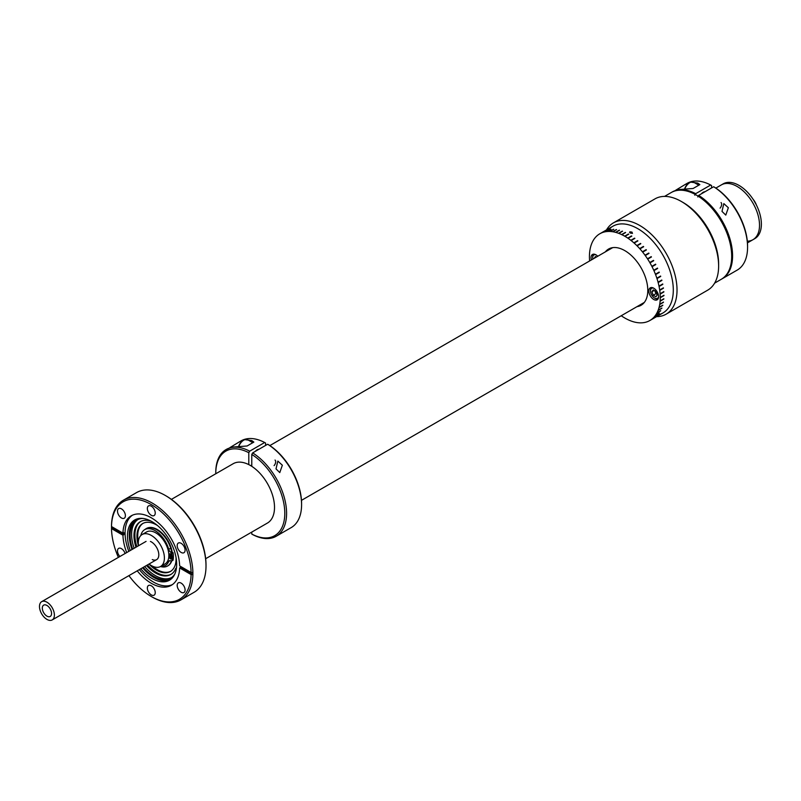 <?xml version="1.0" encoding="UTF-8"?>
<svg xmlns="http://www.w3.org/2000/svg" width="801" height="801" viewBox="0 0 801 801"><rect width="100%" height="100%" fill="white"/><g stroke="black" fill="none" stroke-linecap="round" stroke-linejoin="round"><path stroke-width="1.2" d="M46.939 619.403A10.543 6.088 60 0 1 40.05 610.112A10.543 6.088 60 0 1 41.662 601.671A10.543 6.088 60 0 1 46.939 602.192A10.543 6.088 60 0 1 53.827 611.473A10.543 6.088 60 0 1 52.205 619.924A10.543 6.088 60 0 1 46.939 619.403M46.939 605.456A6.538 3.775 60 0 1 51.204 611.223A6.538 3.775 60 0 1 50.203 616.46A6.538 3.775 60 0 1 46.939 616.129A6.538 3.775 60 0 1 42.663 610.372A6.538 3.775 60 0 1 43.665 605.135A6.538 3.775 60 0 1 46.939 605.456M165.306 495.459L166.197 495.979A56.29 32.501 60 0 1 206.007 564.915L206.007 565.957A57.562 33.231 -120 0 0 165.306 495.459A57.562 33.231 -120 0 0 136.53 492.605L123.414 500.184A57.562 33.231 60 0 1 167.349 515.173A57.562 33.231 60 0 1 192.881 572.485A57.562 33.231 60 0 1 192.891 573.526A57.562 33.231 60 0 1 192.881 574.557A57.562 33.231 60 0 1 180.966 599.879A57.562 33.231 60 0 1 152.19 597.025L151.289 596.505A56.29 32.501 -120 0 0 191.089 574.557L192.881 574.557L180.525 567.428A40.1 23.149 -120 0 0 180.545 566.397L180.545 566.397M192.881 572.485L191.089 572.485L179.634 565.876A40.1 23.149 -120 0 0 161.732 526.127A40.1 23.149 -120 0 0 131.244 515.814A40.1 23.149 -120 0 0 122.953 533.146L123.845 532.635A40.1 23.149 -120 0 0 123.835 533.656A40.1 23.149 -120 0 0 123.845 534.698L111.499 527.569A57.562 33.231 60 0 1 111.489 526.527A57.562 33.231 60 0 1 111.499 525.506A57.562 33.231 60 0 1 123.414 500.184M181.146 552.44A5.587 3.224 -120 0 0 183.94 552.72A5.587 3.224 -120 0 0 184.791 548.244A5.587 3.224 -120 0 0 181.146 543.318A5.587 3.224 -120 0 0 178.353 543.038A5.587 3.224 -120 0 0 177.492 547.514A5.587 3.224 -120 0 0 181.146 552.44M151.289 594.903A5.587 3.224 -120 0 0 154.082 595.183A5.587 3.224 -120 0 0 154.943 590.707A5.587 3.224 -120 0 0 151.289 585.781A5.587 3.224 -120 0 0 148.495 585.511A5.587 3.224 -120 0 0 147.644 589.987A5.587 3.224 -120 0 0 151.289 594.903M125.076 553.511A5.587 3.224 -120 0 0 121.442 548.655A5.587 3.224 -120 0 0 118.648 548.375A5.587 3.224 -120 0 0 119.89 556.505M181.146 592.239A5.587 3.224 -120 0 0 183.94 592.52A5.587 3.224 -120 0 0 184.791 588.044A5.587 3.224 -120 0 0 181.146 583.118A5.587 3.224 -120 0 0 178.353 582.838A5.587 3.224 -120 0 0 177.492 587.313A5.587 3.224 -120 0 0 181.146 592.239M180.525 567.428L179.634 567.939L191.089 574.557M123.845 534.698L122.953 535.218A40.1 23.149 -120 0 0 126.678 552.59M137.221 570.843A40.1 23.149 -120 0 0 171.344 585.271A40.1 23.149 -120 0 0 179.634 567.939M132.345 515.253A40.1 23.149 -120 0 0 125.076 532.935A40.1 23.149 -120 0 0 128.821 551.348M139.364 569.611A40.1 23.149 -120 0 0 172.385 584.61M140.766 568.8A34.783 20.085 -120 0 0 169.462 580.224A34.783 20.085 -120 0 0 176.671 564.304A34.783 20.085 -120 0 0 161.482 529.291A34.783 20.085 -120 0 0 134.678 519.969A34.783 20.085 -120 0 0 127.469 535.899A34.783 20.085 -120 0 0 130.223 550.537M135.589 519.499A34.783 20.085 -120 0 0 129.261 534.868A34.783 20.085 -120 0 0 132.015 549.506M142.548 567.769A34.783 20.085 -120 0 0 170.333 579.674M174.838 573.987A33.562 19.374 60 0 1 170.643 578.132A33.562 19.374 60 0 1 143.199 567.398M132.656 549.136A33.562 19.374 60 0 1 130.122 535.358A33.562 19.374 60 0 1 137.071 519.999A33.562 19.374 60 0 1 142.768 518.437M171.364 577.671A33.562 19.374 60 0 1 144.691 566.537M134.147 548.274A33.562 19.374 60 0 1 131.614 534.497A33.562 19.374 60 0 1 137.842 519.599M151.289 515.303A5.587 3.224 -120 0 0 154.082 515.584A5.587 3.224 -120 0 0 154.943 511.108A5.587 3.224 -120 0 0 151.289 506.182A5.587 3.224 -120 0 0 148.495 505.912A5.587 3.224 -120 0 0 147.644 510.387A5.587 3.224 -120 0 0 151.289 515.303M121.442 517.977A5.587 3.224 -120 0 0 124.235 518.247A5.587 3.224 -120 0 0 125.096 513.771A5.587 3.224 -120 0 0 121.442 508.855A5.587 3.224 -120 0 0 118.648 508.575A5.587 3.224 -120 0 0 117.797 513.051A5.587 3.224 -120 0 0 121.442 517.977M122.953 533.146L111.499 526.537L111.499 525.506M111.499 527.569L111.499 528.6A56.29 32.501 -120 0 0 118.378 557.376M128.921 575.639A56.29 32.501 -120 0 0 151.289 596.505M111.499 528.6L122.953 535.218M180.966 599.879L194.082 592.299A57.562 33.231 -120 0 0 206.007 565.957M191.089 572.485A56.29 32.501 -120 0 0 151.289 504.58A56.29 32.501 -120 0 0 111.499 526.537M747.463 242.863L752.97 239.689A31.629 18.263 60 0 0 757.816 214.348A31.629 18.263 60 0 0 737.15 186.483A31.629 18.263 60 0 0 721.341 184.911A31.629 18.263 60 0 1 737.15 186.483A31.629 18.263 60 0 1 757.816 214.348A31.629 18.263 60 0 1 752.97 239.689A31.629 18.263 60 0 1 747.323 241.171M715.834 188.095L723.203 183.84A31.629 18.263 60 0 1 739.013 185.401A31.629 18.263 60 0 1 759.678 213.276A31.629 18.263 60 0 1 754.832 238.618L752.97 239.689M753.02 199.189A11.845 6.839 60 0 1 756.324 204.776L756.444 205.116A11.845 6.839 60 0 0 756.324 204.776L753.841 200.46M205.667 558.718L267.414 523.063A34.263 19.785 -120 0 0 272.67 495.609A34.263 19.785 -120 0 0 250.282 465.421A34.263 19.785 -120 0 0 233.151 463.729L171.404 499.373M157.497 525.526A27.685 15.98 -120 0 0 156.515 524.935A27.685 15.98 -120 0 0 142.668 523.564A27.685 15.98 -120 0 0 138.443 545.791M148.986 564.054A27.685 15.98 -120 0 0 156.515 570.132A27.685 15.98 -120 0 0 170.353 571.503A27.685 15.98 -120 0 0 176.06 557.686M589.616 260.966A50.073 28.906 60 0 1 589.576 260.525L589.556 260.165A50.073 28.906 60 0 1 589.426 256.881L589.426 256.53A50.073 28.906 60 0 1 589.556 253.386L589.576 253.056A50.073 28.906 60 0 1 589.937 250.072L589.997 249.762A50.073 28.906 60 0 1 590.597 246.968L590.677 246.678A50.073 28.906 60 0 1 591.518 244.085L591.619 243.824A50.073 28.906 60 0 1 592.68 241.461L592.81 241.221A50.073 28.906 60 0 1 594.102 239.109L594.252 238.898A50.073 28.906 60 0 1 595.744 237.046L595.914 236.866A50.073 28.906 60 0 1 597.616 235.284L597.806 235.134A50.073 28.906 60 0 1 599.699 233.842L603.423 231.689A50.073 28.906 60 0 1 603.523 231.629L612.855 226.242A50.073 28.906 60 0 1 637.896 228.726A50.073 28.906 60 0 1 670.607 272.851A50.073 28.906 60 0 1 662.928 312.971L653.596 318.357A50.073 28.906 60 0 1 653.496 318.418L649.771 320.57A50.073 28.906 60 0 1 647.709 321.561L647.478 321.652A50.073 28.906 60 0 1 645.266 322.332L645.025 322.392A50.073 28.906 60 0 1 642.672 322.763L642.412 322.783A50.073 28.906 60 0 1 639.939 322.843L639.669 322.833A50.073 28.906 60 0 1 637.085 322.583L636.805 322.533A50.073 28.906 60 0 1 634.142 321.972L633.851 321.892A50.073 28.906 60 0 1 631.128 321.021L630.838 320.911A50.073 28.906 60 0 1 628.074 319.729L627.774 319.589A50.073 28.906 60 0 1 624.98 318.117L624.69 317.947A50.073 28.906 60 0 1 621.896 316.195L621.606 315.995A50.073 28.906 60 0 1 621.236 315.744M655.729 315.224A50.073 28.906 60 0 1 655.488 315.244A50.073 28.906 -120 0 0 673.301 290.052A50.073 28.906 -120 0 0 647.128 235.474A50.073 28.906 -120 0 0 607.308 231.359M632.46 233.351L631.979 232.09L629.846 231.849L630.287 233.071L632.46 233.351M616.47 229.677L616.309 229.567A50.073 28.906 60 0 1 616.59 229.607L612.865 231.759A50.073 28.906 60 0 1 615.528 232.33L619.253 230.177A50.073 28.906 60 0 1 619.543 230.257L615.819 232.41A50.073 28.906 60 0 1 618.542 233.281L622.267 231.129A50.073 28.906 60 0 1 622.557 231.239L618.833 233.391A50.073 28.906 60 0 1 621.606 234.563L625.331 232.42A50.073 28.906 60 0 1 625.621 232.56L621.896 234.713A50.073 28.906 60 0 1 624.69 236.175L628.415 234.022A50.073 28.906 60 0 1 628.565 234.112A50.073 28.906 60 0 1 628.715 234.202L624.98 236.355A50.073 28.906 60 0 1 627.774 238.097L631.498 235.945A50.073 28.906 60 0 1 631.799 236.155L628.074 238.297A50.073 28.906 60 0 1 630.838 240.32L634.562 238.167A50.073 28.906 60 0 1 634.863 238.398L631.128 240.55A50.073 28.906 60 0 1 633.851 242.823L637.586 240.67A50.073 28.906 60 0 1 637.866 240.921L634.142 243.073A50.073 28.906 60 0 1 636.805 245.587L640.53 243.434A50.073 28.906 60 0 1 640.81 243.714L637.085 245.857A50.073 28.906 60 0 1 639.669 248.58L643.393 246.428A50.073 28.906 60 0 1 643.664 246.738L639.939 248.881A50.073 28.906 60 0 1 642.412 251.804L646.137 249.652A50.073 28.906 60 0 1 646.397 249.972L642.672 252.125A50.073 28.906 60 0 1 645.025 255.219L648.75 253.066A50.073 28.906 60 0 1 648.99 253.396L645.266 255.549A50.073 28.906 60 0 1 647.478 258.793L651.203 256.64A50.073 28.906 60 0 1 651.433 256.991L647.709 259.144A50.073 28.906 60 0 1 649.771 262.508L653.496 260.355A50.073 28.906 60 0 1 653.706 260.725L649.981 262.878A50.073 28.906 60 0 1 651.864 266.343L655.588 264.19A50.073 28.906 60 0 1 655.779 264.56L652.054 266.713A50.073 28.906 60 0 1 653.756 270.257L657.481 268.105A50.073 28.906 60 0 1 657.651 268.485L653.926 270.638A50.073 28.906 60 0 1 655.428 274.222L659.153 272.07A50.073 28.906 60 0 1 659.303 272.45L655.578 274.603A50.073 28.906 60 0 1 656.86 278.207L660.585 276.055A50.073 28.906 60 0 1 660.715 276.435L656.99 278.588A50.073 28.906 60 0 1 658.052 282.182L661.786 280.03A50.073 28.906 60 0 1 661.886 280.41L658.162 282.563A50.073 28.906 60 0 1 658.993 286.127L662.727 283.975A50.073 28.906 60 0 1 662.797 284.345L659.073 286.498A50.073 28.906 60 0 1 659.684 289.992L663.408 287.839A50.073 28.906 60 0 1 663.458 288.21L659.734 290.363A50.073 28.906 60 0 1 660.094 293.767L663.819 291.614A50.073 28.906 60 0 1 663.849 291.975L660.124 294.127A50.073 28.906 60 0 1 660.244 297.421L663.969 295.269A50.073 28.906 60 0 1 663.969 295.609L660.244 297.762A50.073 28.906 60 0 1 660.124 300.916L663.849 298.763A50.073 28.906 60 0 1 663.819 299.083L660.094 301.236A50.073 28.906 60 0 1 659.734 304.22L663.458 302.077A50.073 28.906 60 0 1 663.408 302.377L659.684 304.53A50.073 28.906 60 0 1 659.073 307.334L662.797 305.181A50.073 28.906 60 0 1 662.727 305.471L658.993 307.624A50.073 28.906 60 0 1 658.162 310.207L661.886 308.055A50.073 28.906 60 0 1 661.786 308.325L658.052 310.478A50.073 28.906 60 0 1 656.99 312.831L660.715 310.678A50.073 28.906 60 0 1 660.585 310.918L656.86 313.071A50.073 28.906 60 0 1 655.578 315.183L659.303 313.041A50.073 28.906 60 0 1 659.153 313.251L655.428 315.404A50.073 28.906 60 0 1 653.926 317.256L657.651 315.103A50.073 28.906 60 0 1 657.481 315.284L653.756 317.436A50.073 28.906 60 0 1 652.054 319.008L655.779 316.856A50.073 28.906 60 0 1 655.588 317.016L651.864 319.168A50.073 28.906 60 0 1 649.981 320.45L653.706 318.297A50.073 28.906 60 0 1 653.596 318.357M653.726 288.18A6.919 3.995 -120 0 0 650.272 287.839A6.919 3.995 -120 0 0 649.21 293.386A6.919 3.995 -120 0 0 653.726 299.474A6.919 3.995 -120 0 0 657.19 299.814A6.919 3.995 -120 0 0 658.242 294.277A6.919 3.995 -120 0 0 653.726 288.18M597.756 256.27A6.919 3.995 -120 0 0 595.944 254.818A6.919 3.995 -120 0 0 592.49 254.478A6.919 3.995 -120 0 0 591.398 259.935M605.346 251.884A32.471 18.743 60 0 1 608.6 249.031A32.471 18.743 60 0 1 624.84 250.643A32.471 18.743 60 0 1 646.047 279.249A32.471 18.743 60 0 1 641.07 305.271A32.471 18.743 60 0 1 636.975 306.663M628.635 234.242L624.98 236.355M631.729 236.195L628.074 238.297M637.806 240.961L634.142 243.073M643.603 246.768L639.939 248.881M648.94 253.436L645.266 255.549M651.383 257.021L647.709 259.144M653.656 260.756L649.981 262.878M651.864 266.343L655.538 264.22M655.428 274.222L659.093 272.1M656.86 278.207L660.535 276.085M658.052 282.182L661.726 280.07M658.993 286.127L662.667 284.005M659.684 289.992L663.338 287.879M660.094 293.767L663.749 291.654M660.124 300.916L663.769 298.803M659.734 304.22L663.368 302.127M659.073 307.334L662.697 305.241M658.162 310.207L661.756 308.125M656.99 312.831L660.565 310.768M655.578 315.183L659.093 313.151M599.699 233.842L599.909 233.722A50.073 28.906 60 0 1 601.962 232.731L605.686 230.578A50.073 28.906 60 0 1 605.916 230.498L602.192 232.64A50.073 28.906 60 0 1 604.405 231.96L608.129 229.807A50.073 28.906 60 0 1 608.38 229.757L604.645 231.91A50.073 28.906 60 0 1 607.008 231.529L610.732 229.376A50.073 28.906 60 0 1 610.993 229.356L607.258 231.509A50.073 28.906 60 0 1 609.741 231.449L613.466 229.296A50.073 28.906 60 0 1 613.736 229.306L610.012 231.459A50.073 28.906 60 0 1 612.585 231.719L616.309 229.567M613.586 229.396L610.012 231.459M619.433 230.318L615.819 232.41M622.467 231.289L618.833 233.391M625.541 232.6L621.896 234.713M616.339 229.657L612.865 231.759M610.732 229.376L607.258 231.509M660.244 297.421L663.969 295.609M653.756 270.257L657.431 268.135M646.337 250.002L642.672 252.125M640.76 243.744L637.085 245.857M603.523 231.629A50.073 28.906 60 0 1 603.634 231.569L599.909 233.722M634.793 238.438L631.128 240.55M631.759 232.22L632.189 233.201L629.986 232.53L630.087 231.99L631.759 232.22M630.087 232.06L630.517 233.031L632.189 233.271L631.759 232.31M629.536 232.3L631.979 232.18L632.46 233.411M718.607 264.941A50.073 28.906 -120 0 0 683.213 202.563A50.073 28.906 60 0 1 718.627 263.889L718.627 266.032A52.706 30.428 -120 0 0 681.351 201.482A52.706 30.428 -120 0 0 654.998 198.868L613.406 222.888A52.706 30.428 60 0 1 654.027 237.006A52.706 30.428 60 0 1 677.025 290.052A52.706 30.428 60 0 1 666.112 314.182A52.706 30.428 60 0 1 656.57 316.645M714.622 283.133L721.311 279.269A50.073 28.906 -120 0 0 728.99 239.139A50.073 28.906 -120 0 0 696.279 195.023A50.073 28.906 -120 0 0 671.238 192.54L664.55 196.405M606.497 229.917A52.706 30.428 60 0 1 613.406 222.888M666.112 314.182L707.704 290.162A52.706 30.428 -120 0 0 718.627 266.032M596.024 254.868A5.797 3.344 -120 0 0 592.71 257.602A5.797 3.344 -120 0 0 592.89 259.073M593.751 254.157A6.598 3.815 -120 0 0 592.71 256.951A6.598 3.815 -120 0 0 592.72 257.291M596.405 257.051L595.463 256.51L594.192 258.322M653.806 288.23A5.797 3.344 -120 0 0 650.492 290.963A5.797 3.344 -120 0 0 654.597 298.062A5.797 3.344 -120 0 0 658.612 296.56M655.158 298.393L654.597 298.062L655.158 298.393A6.598 3.815 -120 0 0 658.102 298.883M654.797 290.763L655.929 293.687L653.246 295.239L655.939 296.791L657.281 294.878L655.939 291.424L653.246 289.872L651.904 291.784L654.237 290.433M653.246 295.239L651.904 291.784M655.929 293.687L657.07 294.347M651.533 287.519A6.598 3.815 -120 0 0 650.492 290.312A6.598 3.815 -120 0 0 650.502 290.653M654.978 290.863A3.284 1.902 -120 0 0 657.07 294.337M282.363 465.231L277.837 461.096L276.015 468.895L279.779 472.59L282.363 465.231M252.665 452.895A50.073 28.906 60 0 1 286.588 513.321A50.073 28.906 60 0 1 276.215 536.239A50.073 28.906 60 0 1 252.665 534.587L251.774 534.067A48.811 28.175 -120 0 0 284.796 513.321A48.811 28.175 -120 0 0 251.774 454.437L252.665 452.895L267.664 444.235L268.565 444.745A48.811 28.175 60 0 1 301.587 503.629L301.587 504.66A50.073 28.906 -120 0 0 267.664 444.235M251.774 454.437L251.774 466.332M251.774 532.094L251.774 534.067M276.215 536.239L291.214 527.589A50.073 28.906 -120 0 0 301.587 504.66M248.791 464.61L248.791 452.715A48.811 28.175 -120 0 0 215.769 473.471A48.811 28.175 -120 0 0 215.769 473.761M215.769 473.471L215.769 472.44A50.073 28.906 60 0 1 226.142 449.511A50.073 28.906 60 0 1 249.692 451.173L248.791 452.715M226.142 449.511L231.649 447.148L247.108 445.987L253.847 442.092L251.754 440.57L244.685 439.619L238.928 442.132L229.817 447.659M265.582 445.436L265.582 443.023L264.68 442.512L249.692 451.173M264.68 442.512A50.073 28.906 -120 0 0 241.141 440.85L238.928 442.132M251.774 465.051L250.703 465.671M258.993 449.241A5.607 3.234 120 0 0 255.379 451.323M250.172 444.215A7.91 4.566 -60 0 1 250.783 443.864M238.978 446.047A7.91 4.566 -60 0 1 243.764 440.16A7.91 4.566 -60 0 1 247.719 439.769L252.806 442.703M238.728 446.067A6.849 3.955 -60 0 1 243.023 440.59L243.764 440.16M275.043 460.054A4.015 2.323 -60 0 1 275.684 461.756A4.015 2.323 -60 0 1 274.092 465.621M728.349 207.739L723.824 203.604L722.001 211.404L725.776 215.099L728.349 207.739M697.771 196.946L698.662 195.404A50.073 28.906 60 0 1 732.575 255.829A50.073 28.906 60 0 1 722.202 278.748A50.073 28.906 60 0 1 721.751 278.998M747.573 247.169A50.073 28.906 -120 0 0 713.661 186.743L714.552 187.254A48.811 28.175 60 0 1 747.573 246.137L747.573 247.169A50.073 28.906 -120 0 1 737.2 270.097L722.202 278.748M698.662 195.404L713.661 186.743M671.689 192.29A50.073 28.906 60 0 1 672.129 192.02L677.636 189.657L693.095 188.495L699.844 184.6L697.741 183.079L690.682 182.127L684.915 184.641L675.804 190.167M702.347 192.871A9.222 5.327 -60 0 1 702.167 193.371M672.129 192.02A50.073 28.906 60 0 1 695.679 193.682L694.787 195.224M711.568 187.945L711.568 185.532L710.677 185.021L695.679 193.682M710.677 185.021A50.073 28.906 -120 0 0 687.128 183.359L684.915 184.641M704.98 191.749A5.607 3.234 120 0 0 701.376 193.832M696.159 186.723A7.91 4.566 -60 0 1 696.78 186.373M684.975 188.555A7.91 4.566 -60 0 1 689.761 182.668A7.91 4.566 -60 0 1 693.716 182.278L698.792 185.211M684.725 188.575A6.849 3.955 -60 0 1 689.02 183.099L689.761 182.668M721.04 202.563A4.015 2.323 -60 0 1 721.671 204.265A4.015 2.323 -60 0 1 720.079 208.13M149.056 564.014A18.443 10.653 -120 0 0 152.971 566.387A18.443 10.653 -120 0 0 160.58 566.487A18.443 10.653 -120 0 0 163.074 550.657A18.443 10.653 -120 0 0 149.737 534.627A18.443 10.653 -120 0 0 142.127 534.537A18.443 10.653 -120 0 0 138.513 545.751M142.127 534.537L146.583 531.964A18.443 10.653 60 0 1 154.192 532.054A18.443 10.653 60 0 1 167.529 548.084A18.443 10.653 60 0 1 165.036 563.914L160.58 566.487M152.28 559.589A10.543 6.088 -120 0 0 158.748 553.711A10.543 6.088 -120 0 0 150.428 541.436M167.809 565.856A21.527 12.426 -120 0 0 168.05 565.726A21.527 12.426 -120 0 0 171.664 561.151M171.314 561.09A21.527 12.426 60 0 1 167.589 565.997A21.527 12.426 60 0 1 160.5 566.527M170.823 571.213A27.675 15.98 60 0 1 152.37 566.117M138.353 541.836A27.675 15.98 60 0 1 138.643 529.471A27.675 15.98 60 0 1 143.159 523.293M172.325 553.09A21.527 12.426 -120 0 0 162.022 533.116A21.527 12.426 -120 0 0 146.523 528.45A21.527 12.426 -120 0 0 146.293 528.58M144.951 529.501A21.527 12.426 60 0 1 146.062 528.71A21.527 12.426 60 0 1 161.562 533.386A21.527 12.426 60 0 1 171.865 553.361M172.025 556.945A21.527 12.426 60 0 1 171.985 557.636M169.852 555.734A18.443 10.653 60 0 1 169.802 556.325M176.45 567.929L175.789 568.309A30.488 17.602 60 0 1 170.773 574.507A30.488 17.602 60 0 1 155.524 572.995A30.488 17.602 60 0 1 146.493 565.486M135.95 547.233A30.488 17.602 60 0 1 140.285 521.701A30.488 17.602 60 0 1 151.239 521.231M171.224 574.227A30.488 17.602 60 0 1 156.455 572.465A30.488 17.602 60 0 1 147.424 564.955M136.881 546.693A30.488 17.602 60 0 1 140.756 521.441M175.789 568.309L176.32 568.85M170.433 558.888A1.091 0.631 -120 0 0 170.433 557.096A1.091 0.631 -120 0 0 170.433 558.888M170.433 555.654A1.091 0.631 -120 0 0 170.433 553.861A1.091 0.631 -120 0 0 170.433 555.654M171.895 551.478L170.643 552.199A3.374 1.942 60 0 1 168.731 549.356A20.666 11.935 -120 0 0 155.084 530.642A20.666 11.935 -120 0 0 144.751 529.621A20.666 11.935 -120 0 0 140.836 535.529M160.811 566.347A20.666 11.935 -120 0 0 165.417 565.416A20.666 11.935 -120 0 0 168.731 561.441A3.374 1.942 60 0 1 169.271 560.79A3.374 1.942 60 0 1 170.643 560.8L171.424 561.141L173.056 560.219A23.089 13.327 -120 0 0 173.386 556.995L172.135 557.726L168.851 555.754M173.386 556.995L172.766 556.635M171.804 553.401L173.056 552.67A23.089 13.327 -120 0 1 173.386 556.274L172.135 556.995A23.089 13.327 -120 0 0 171.804 553.401L170.643 552.199M168.851 555.183L172.135 556.995M171.804 560.95A23.089 13.327 -120 0 0 172.135 557.726M169.982 548.625L168.731 549.356M169.982 560.72L168.731 561.441M146.082 541.386L41.662 601.671M156.626 559.639L52.205 619.924M644.324 302.418L301.466 500.355M612.695 247.639L269.847 445.586M683.213 202.563L681.351 201.482M592.71 257.602L592.71 256.951M650.492 290.963L650.492 290.312M146.002 528.9L144.751 529.621M166.668 564.695L165.417 565.416"/></g></svg>
